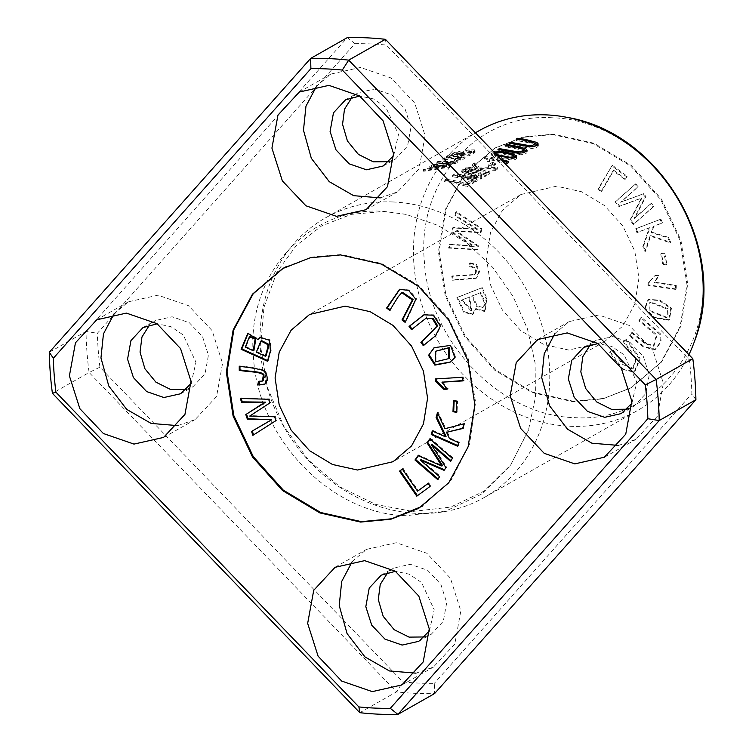 <?xml version="1.0" encoding="UTF-8"?>
<svg xmlns="http://www.w3.org/2000/svg" width="752" height="752" viewBox="0 0 752 752"><rect width="100%" height="100%" fill="white"/><g stroke="black" fill="none" stroke-linecap="round" stroke-linejoin="round"><path stroke-width="0.56" stroke-dasharray="3.76 2.82" d="M49.322 352.265L86.019 331.444A338.475 293.393 -119.6 0 0 89.103 372.494L52.405 393.315M359.823 712.689L396.52 691.868A338.475 293.393 -119.6 0 0 434.59 693.57L434.327 683.342A330.006 286.061 60.4 0 1 402.912 681.932L99.922 367.155A330.006 286.061 60.4 0 1 97.375 333.277L354.925 43.663A330.006 286.061 60.4 0 1 386.34 45.073L689.33 359.851A330.006 286.061 60.4 0 1 691.878 393.728L434.327 683.342M406.071 515.684C330.767 514.18 257.851 438.435 253.48 357.172C245.622 275.74 307.596 206.048 383.182 211.321L406.24 214.433L437.702 225.318L467.001 243.159L492.569 267.214L512.986 296.316L527.425 328.821L535.114 363.084L535.424 397.376L528.496 429.918L509.912 466.409L481.543 494.158L445.917 511.012L406.071 515.684M186.374 389.433L193.01 386.697L205.033 373.782L208.426 355.141L202.561 336.689L189.307 322.711L172.095 316.771L155.448 320.521L149.61 324.864M627.168 409.22L633.804 406.484L645.818 393.569L649.22 374.938L643.345 356.476L630.091 342.498L612.88 336.558L596.242 340.308L590.395 344.66M388.906 161.689L395.543 158.954L407.556 146.038L410.959 127.398L405.084 108.946L391.83 94.968L374.618 89.027L357.98 92.778L352.133 97.13M424.636 636.963L431.272 634.227L443.295 621.312L446.697 602.681L440.822 584.219L427.568 570.242L410.357 564.301L393.71 568.051L387.872 572.404M689.33 359.851L692.808 358.685M695.901 399.735L691.878 393.728M99.922 367.155L89.103 372.494L396.52 691.868L402.912 681.932M354.925 43.663L347.321 37.6L86.019 331.444L97.375 333.277M613.077 349.736L623.342 363.977L633.259 368.461L636.408 358.892L623.981 341.276L626.754 339.124L640.121 358.629L634.838 371.789L622.665 368.79L610.304 351.889L613.077 349.736L609.571 352.312L621.932 369.204L634.105 372.202L639.388 359.052L626.021 339.537L623.248 341.69L635.675 359.306L632.526 368.875L622.609 364.391L612.344 350.159M676.217 289.012L648.656 284.886L648.694 282.564L655.716 275.147L658.978 275.636L654.804 282.207L676.274 285.422L676.217 289.012L675.484 289.426L675.54 285.845L654.071 282.62L658.244 276.05L654.983 275.561L647.961 282.978L647.923 285.299L675.484 289.426M470.094 262.805L476.486 264.535L479.56 271.66L476.73 277.939L453.108 279.838L452.525 275.928L474.775 274.48L475.988 273.07C477.276 269.122 475.339 266.875 470.179 266.349L470.094 262.805L469.361 263.219L469.445 266.763C474.606 267.289 476.542 269.536 475.245 273.484L474.042 274.903L451.792 276.351L452.375 280.261L475.997 278.353L478.817 272.083L475.753 264.948L469.361 263.219M612.278 165.196L627.168 176.25L625.561 179.032L613.82 170.319L601.797 191.177L598.648 188.846L612.278 165.196L597.915 189.26L601.064 191.6L613.087 170.742L624.827 179.455L626.435 176.664L611.536 165.609M645.348 308.01L648.638 299.418L659.824 300.086L671.47 308.085L669.421 319.844L654.184 317.382L645.348 308.01L644.614 308.433L653.45 317.805L668.688 320.258L670.737 308.499L659.09 300.499L647.904 299.832L644.614 308.433M635.75 183.798L638.175 186.825L621.274 201.837L643.656 193.678L645.921 196.498L634.82 218.146L651.429 203.378L653.855 206.405L634.011 224.04L630.627 219.819L642.067 197.795L619.686 206.161L615.907 201.442L635.75 183.798L615.174 201.856L618.952 206.574L641.334 198.208L629.894 220.242L633.278 224.453L653.121 206.819L650.696 203.792L634.086 218.559L645.188 196.911L642.922 194.091L620.541 202.26L637.442 187.239L635.017 184.221M664.777 253.17L666.892 264.272L663.574 264.572L661.459 253.471L664.777 253.17L660.726 253.894L662.841 264.995L666.159 264.695L664.044 253.584M660.905 219.152L662.465 222.846L653.883 226.098L651.871 232.18L668.613 237.406L670.681 242.294L650.771 235.611L645.695 251.159L643.571 246.13L649.982 227.574L637.696 232.227L636.136 228.523L660.905 219.152L635.393 228.937L636.963 232.641L649.249 227.988L642.838 246.553L644.962 251.572L650.038 236.025L669.947 242.717L667.879 237.82L651.138 232.594L653.15 226.512L661.732 223.269L660.162 219.565M632.028 332.356L645.47 343.072L653.996 345.826L657.041 335.016L639.604 320.38L641.531 317.335L660.331 333.709L661.177 341.756L655.678 349.201L644.473 346.822L630.101 335.392L632.028 332.356L629.368 335.815L643.74 347.245L654.945 349.614L660.444 342.169L659.598 334.123L640.798 317.758L638.871 320.794L656.308 335.439L653.262 346.24L644.737 343.485L631.295 332.769M556.527 186.176L520.948 194.514L502.458 210.278L490.558 232.246L486.441 258.039L490.577 285.102L502.439 310.097L520.967 330.777L543.828 344.51L568.841 350.065L604.42 341.728L622.91 325.964L634.81 303.996L638.927 278.202L634.791 251.14L622.929 226.145L604.401 205.465L581.55 191.732L556.527 186.176M552.645 134.552L522.414 137.409L494.656 148.276L464.567 173.797L445.24 209.676L438.416 251.788L445.203 295.668L464.614 336.614L494.609 370.134L532.04 392.553L572.723 401.69L602.954 398.833L630.712 387.966L660.811 362.445L680.128 326.565L686.952 284.453L680.165 240.574L660.754 199.628L630.759 166.107L593.328 143.688L552.645 134.552M482.258 287.621L486.845 298.271L485.134 311.046L475.96 308.564L473.093 314.176L464.416 311.798L457.592 297.237L482.258 287.621L456.859 297.651L463.683 312.212L472.359 314.59L475.226 308.978L484.401 311.46L486.112 298.685L481.524 288.044M481.853 228.523L481.111 232.302L456.135 230.779L478.441 245.838L477.736 249.41L449.339 247.662L450.072 243.939L474.333 246.252L452.431 231.964L453.306 227.499L477.736 229.022L455.684 215.476L456.426 211.679L481.853 228.523L481.12 228.946L455.693 212.092L454.941 215.89L477.003 229.435L452.572 227.912L451.698 232.387L473.6 246.675L449.339 244.353L448.606 248.075L477.003 249.824L477.708 246.252L455.402 231.193L480.378 232.725L481.12 228.946M286.239 266.631L312.71 256.987L341.286 254.514L381.565 263.482L418.695 285.487L448.624 318.425L468.252 358.77L475.584 402.179L469.568 444.075L451.219 480.133L422.145 506.303M478.958 130.782A160.778 139.364 -119.6 0 0 437.109 339.396A160.778 139.364 -119.6 0 0 637.668 410.423A160.778 139.364 -119.6 0 0 688.935 354.653M393.193 201.978A160.778 139.364 -119.6 0 0 325.541 217.854A160.778 139.364 -119.6 0 0 283.701 426.459A160.778 139.364 -119.6 0 0 484.26 497.495A160.778 139.364 -119.6 0 0 541.938 325.522A160.778 139.364 -119.6 0 0 393.193 201.978M469.163 154.132L474.794 150.701L474.418 149.874L468.571 149.949L463.373 151.34C460.008 149.648 447.713 154.987 446.613 156.472A160.778 139.364 60.4 0 1 469.163 154.132L469.286 155.767A159.086 137.898 -119.6 0 0 446.744 158.155C447.863 156.679 460.055 151.331 463.495 152.994L469.229 151.519L474.474 151.5L474.879 152.393L469.286 155.767M488.48 172.744L489.928 171.926A160.778 139.364 -119.6 0 0 481.9 169.792L480.011 167.95L495.653 168.674L497.58 167.583L478.986 166.963L474.286 162.874L472.312 163.992L478.263 168.984A160.778 139.364 -119.6 0 0 466.851 167.094L465.394 167.922A160.778 139.364 60.4 0 1 488.48 172.744L488.603 174.436A159.086 137.898 -119.6 0 0 465.516 169.567L466.973 168.739A159.086 137.898 60.4 0 1 478.385 170.648L472.444 165.637L474.418 164.519L479.118 168.617L497.702 169.266L495.784 170.356L480.143 169.614L482.023 171.456A159.086 137.898 60.4 0 1 490.06 173.609L488.603 174.436M448.944 165.609L450.429 164.763L433.246 165.102L455.75 161.746L457.15 160.947L437.626 161.577L436.16 162.404L453.259 161.445L431.451 165.083L429.693 166.079L446.481 165.29L424.965 168.768L423.47 169.614L448.944 165.609L449.066 167.245L423.602 171.287L425.096 170.441L446.603 166.935L429.824 167.752L431.582 166.756L453.381 163.09L436.292 164.086L437.758 163.259L457.282 162.582L455.872 163.381L433.368 166.775L450.551 166.408L449.066 167.245M475.678 180.01L477.088 179.211A160.778 139.364 -119.6 0 0 457.413 174.849L480.274 177.406L481.581 176.664L465.441 170.535A160.778 139.364 60.4 0 1 484.786 174.84L486.187 174.05A160.778 139.364 -119.6 0 0 463.1 169.228L461.145 170.337L477.661 176.043L454.791 173.938L452.591 175.188A160.778 139.364 60.4 0 1 475.678 180.01L475.809 181.693A159.086 137.898 -119.6 0 0 452.723 176.833L454.913 175.583L477.783 177.716L461.267 171.982L463.223 170.864A159.086 137.898 60.4 0 1 486.309 175.733L484.908 176.532A159.086 137.898 -119.6 0 0 465.563 172.18L481.712 178.346L480.396 179.089L457.536 176.504A159.086 137.898 60.4 0 1 477.21 180.894L475.809 181.693M491.131 165.421L495.286 163.062A160.778 139.364 -119.6 0 0 492.428 162.394L488.274 164.754A160.778 139.364 60.4 0 1 491.131 165.421L491.263 167.085A159.086 137.898 -119.6 0 0 488.405 166.418L492.56 164.058A159.086 137.898 60.4 0 1 495.418 164.726L491.263 167.085M501.001 159.415A160.778 139.364 -119.6 0 0 485.284 156.576L484.41 157.065L486.986 159.706A160.778 139.364 60.4 0 1 489.721 160.185L489.778 159.574M485.284 156.576L485.407 158.211A159.086 137.898 60.4 0 1 508.587 163.09L507.233 163.861A159.086 137.898 -119.6 0 0 489.148 159.706L489.843 161.84L489.721 160.185L489.026 158.061A160.778 139.364 60.4 0 1 502.402 160.872M467.114 184.87L473.995 180.969A160.778 139.364 -119.6 0 0 471.25 180.189L465.826 183.262A160.778 139.364 -119.6 0 0 445.485 179.22L444.028 180.048A160.778 139.364 60.4 0 1 467.114 184.87L467.236 186.562A159.086 137.898 -119.6 0 0 444.15 181.693L445.607 180.865A159.086 137.898 60.4 0 1 465.958 184.945L471.382 181.862A159.086 137.898 60.4 0 1 474.117 182.651L467.236 186.562M493.838 151.97L491.535 153.643L497.674 155.955M454.358 159.142L463.213 157.638L465.018 156.294L463.73 155.72L451.303 156.632L444.3 157.788L442.834 158.625C449.997 157.13 456.351 156.51 461.878 156.745C461.267 157.638 459.077 158.193 455.308 158.418L454.358 159.142L454.481 160.787L455.43 160.073C459.181 159.838 461.371 159.283 462.001 158.39C456.492 158.146 450.147 158.785 442.966 160.298L444.423 159.471L454.904 157.854L462.771 157.3L465.14 157.939L462.997 159.415L454.481 160.787M573.466 401.277L603.724 398.428L631.454 387.581L661.544 362.022L680.889 326.152L687.685 284.059L680.908 240.132L661.516 199.233L631.483 165.666L594.108 143.256L553.378 134.138L523.11 136.977L495.38 147.834L465.291 173.392L445.945 209.253L439.149 251.347L445.927 295.282L465.319 336.182L495.352 369.74L532.726 392.149L573.466 401.277M552.147 117.782C477.68 112.593 416.627 181.251 424.372 261.461C428.678 341.521 500.503 416.147 574.688 417.623C649.155 422.821 710.208 354.164 702.462 273.944C698.157 193.884 626.331 119.267 552.147 117.782M177.754 425.632L195.135 419.578L216.567 396.483L222.554 363.423L212.177 330.673L188.526 305.697L157.967 295.198L128.376 301.806L114.163 313.697M618.539 445.419L635.929 439.365L657.351 416.27L663.339 383.21L652.962 350.46L629.321 325.484L598.761 314.985L569.161 321.593L554.957 333.484M380.277 197.889L397.667 191.835L419.09 168.739L425.077 135.68L414.7 102.93L391.049 77.954L360.499 67.454L330.899 74.063L316.695 85.954M416.016 673.162L433.396 667.109L454.828 644.013L460.816 610.953L450.439 578.203L426.788 553.228L396.229 542.728L366.638 549.336L352.425 561.227M191.121 383.464L195.952 362.229L183.272 334.988L170.958 326.65L157.168 323.792M631.915 403.251L636.747 382.016L624.066 354.775L611.752 346.437L597.953 343.579M393.653 155.72L398.485 134.486L385.795 107.245L373.481 98.907L359.691 96.049M429.383 630.994L434.214 609.759L421.534 582.518L409.22 574.18L395.43 571.323M473.995 180.969L474.117 182.651M444.028 180.048L444.15 181.693M445.485 179.22L445.607 180.865M465.826 183.262L465.958 184.945M471.25 180.189L471.382 181.862M508.455 161.407L508.587 163.09M507.111 162.169L507.233 163.861M489.026 158.061L489.148 159.706M489.9 161.229L489.843 161.84A159.086 137.898 -119.6 0 0 487.117 161.351L484.532 158.71L485.407 158.211M486.986 159.706L487.117 161.351M484.41 157.065L484.532 158.71M495.286 163.062L495.418 164.726M488.274 164.754L488.405 166.418M492.428 162.394L492.56 164.058M477.088 179.211L477.21 180.894M452.591 175.188L452.723 176.833M454.791 173.938L454.913 175.583M477.661 176.043L477.783 177.716M461.145 170.337L461.267 171.982M463.1 169.228L463.223 170.864M486.187 174.05L486.309 175.733M484.786 174.84L484.908 176.532M465.441 170.535L465.563 172.18M481.581 176.664L481.712 178.346M480.274 177.406L480.396 179.089M457.413 174.849L457.536 176.504M450.429 164.763L450.551 166.408M423.47 169.614L423.602 171.287M424.965 168.768L425.096 170.441M446.481 165.29L446.603 166.935M429.693 166.079L429.824 167.752M431.451 165.083L431.582 166.756M453.259 161.445L453.381 163.09M436.16 162.404L436.292 164.086M437.626 161.577L437.758 163.259M457.15 160.947L457.282 162.582M455.75 161.746L455.872 163.381M433.246 165.102L433.368 166.775M489.928 171.926L490.06 173.609M465.394 167.922L465.516 169.567M466.851 167.094L466.973 168.739M478.263 168.984L478.385 170.648M472.312 163.992L472.444 165.637M474.286 162.874L474.418 164.519M478.986 166.963L479.118 168.617M497.58 167.583L497.702 169.266M495.653 168.674L495.784 170.356M480.011 167.95L480.143 169.614M481.9 169.792L482.023 171.456M496.264 154.489L494.807 153.972L494.929 155.617L501.471 157.318L510.006 158.879L514.067 158.127M514.077 157.976L513.353 157.112C509.743 154.677 493.35 152.327 494.929 155.617L494.346 155.044L494.694 152.863M516.295 157.262L516.85 158.146L515.863 159.302L511.116 159.922L501.8 158.465L491.902 155.617L492.081 154.451L493.585 153.728L499.723 153.098L504.442 153.53L513.672 155.796M494.807 153.972L494.224 153.399M455.308 158.418L455.43 160.073M442.834 158.625L442.966 160.298M444.3 157.788L444.423 159.471M450.711 155.166L454.96 152.891L459.557 151.772L461.079 151.932L457.517 154.179A160.778 139.364 -119.6 0 0 450.711 155.166L450.843 156.83A159.086 137.898 60.4 0 1 457.639 155.833L461.136 153.728L459.105 153.511L455.515 154.395L450.843 156.83M457.517 154.179L457.639 155.833M460.168 153.887C462.687 151.716 466.56 150.682 471.786 150.804L467.941 153.37A160.778 139.364 -119.6 0 0 460.168 153.887L460.299 155.542A159.086 137.898 60.4 0 1 468.064 155.015L471.908 152.449C466.785 152.318 462.912 153.352 460.299 155.542M467.941 153.37L468.064 155.015M471.57 151.255L471.692 152.9M446.613 156.472L446.744 158.155M463.373 151.34L463.495 152.994L463.364 151.321M524.069 151.669L522.414 150.409L518.57 149.31A159.086 137.898 -119.6 0 0 505.278 146.997L506.745 146.17L523.627 149.451M505.156 145.352L505.278 146.997M506.698 145.55L506.745 146.17M497.956 149.441L498.078 151.086L499.535 150.259L518.25 153.558L522.969 152.891M526.814 151.124L526.955 152.788L525.046 154.028L520.798 154.79L498.078 151.086M499.497 149.639L499.535 150.259M535.18 145.362L533.525 144.102L529.671 143.002A159.086 137.898 -119.6 0 0 516.389 140.69L517.846 139.863L534.738 143.143M516.267 139.054L516.389 140.69M517.799 139.252L517.846 139.863M509.066 143.134L509.189 144.779L510.646 143.952L529.352 147.26L534.08 146.593M537.924 144.816L538.065 146.48L536.148 147.721L531.908 148.482L509.189 144.779M510.599 143.341L510.646 143.952M385.4 39.311L386.34 45.073M435.352 378.952L463.204 376.855L463.805 380.474L463.016 380.521M462.471 377.269L463.204 376.855M463.072 380.897L463.805 380.474M447.139 389.188L447.872 388.775L446.951 388.831M442.674 381.781L447.872 388.775M239.973 366.506L239.973 365.989C249.194 366.797 257.212 368.142 264.018 370.022C268.483 374.374 269.094 378.867 265.823 383.511L264.685 384.234M259.252 381.584L259.196 381.114L263.153 380.653M258.462 381.527L259.196 381.114M239.239 366.403L239.973 365.989M456.821 401.342L457.554 400.929L457.103 411.908L456.398 411.786M456.37 412.331L457.103 411.908M454.152 400.863L454.17 400.318L457.554 400.929M453.437 400.741L454.17 400.318M458.617 442.646L459.35 442.232L458.335 445.814L457.78 445.579M457.601 446.237L458.335 445.814M432.814 431.216L432.992 430.558L446.068 436.348M432.259 430.981L432.992 430.558M437.843 413.468L438.19 412.228L445.645 428.33L464.689 423.395L463.345 428.132L462.687 428.283M437.457 412.641L438.19 412.228M444.911 428.743L445.645 428.33M463.956 423.808L464.689 423.395M462.612 428.546L463.345 428.132M447.271 431.883L450.213 438.181L459.35 442.232M449.48 438.604L450.213 438.181M439.591 476.73L438.068 478.902M437.617 479.55L438.35 479.137M418.403 455.75L418.798 455.186L442.59 465.62M418.065 455.599L418.798 455.186M430.059 439.121L430.52 438.472L453.155 458.015L450.899 460.6M429.787 438.886L430.52 438.472M452.422 458.429L453.155 458.015M450.448 461.258L451.181 460.835M432.231 444.479L446.669 467.274L444.479 469.765M445.936 467.688L446.669 467.274M444.084 470.329L444.817 469.906M421.054 459.669L440.324 476.307M435.248 361.881L449.564 358.178M434.43 347.49L451.332 344.98L455.552 357.228L450.335 362.041M436.047 350.921L435.981 361.458M402.508 292.302L398.663 296.626L390.156 309.777M389.743 310.444L390.476 310.031M405.121 322.373L405.525 321.706M399.904 289.163L409.351 289.971L416.57 298.845L405.854 321.95M274.602 416.787L275.335 416.373L276.661 420.246L253.584 434.872M275.918 420.659L276.661 420.246M252.869 435.333L253.603 434.91M268.624 421.44L272.431 419.381M262.063 403.984L266.415 401.718M241.185 398.494L269.366 398.851L270.607 402.508L250.425 415.659L275.335 416.373M240.302 398.466L241.035 398.052M268.633 399.265L269.366 398.851M269.874 402.931L270.607 402.508M426.544 317.974L412.105 329.132M411.447 329.658L412.181 329.244M423.282 345.638L423.931 345.112M424.25 314.627L434.054 314.806L441.133 325.757L436.188 335.43L424.015 345.215M245.274 347.123L246.007 346.71L253.95 350.31M256.319 352.133L257.052 351.71L266.086 355.809M260.521 337.178L270.175 339.857L271.162 350.479L268.144 360.781L267.599 360.537M267.411 361.195L268.144 360.781M248.16 333.183L258.641 339.133M261.658 340.618L257.052 351.71M250.115 336.464L246.007 346.71M430.106 486.384L417.463 495.671M416.787 496.17L417.52 495.756M402.367 469.145L403.044 468.646L418.3 490.727M402.311 469.069L403.044 468.646M428.123 483.517L428.8 483.019L430.84 485.971M428.067 483.433L428.8 483.019M630.101 335.392L629.368 335.815M641.531 317.335L640.798 317.758M639.604 320.38L638.871 320.794M662.465 222.846L661.732 223.269M636.136 228.523L635.393 228.937M637.696 232.227L636.963 232.641M649.982 227.574L649.249 227.988M643.571 246.13L642.838 246.553M645.695 251.159L644.962 251.572M650.771 235.611L650.038 236.025M670.681 242.294L669.947 242.717M668.613 237.406L667.879 237.82M651.871 232.18L651.138 232.594M653.883 226.098L653.15 226.512M666.892 264.272L666.159 264.695M661.459 253.471L660.726 253.894M663.574 264.572L662.841 264.995M638.175 186.825L637.442 187.239M615.907 201.442L615.174 201.856M619.686 206.161L618.952 206.574M642.067 197.795L641.334 198.208M630.627 219.819L629.894 220.242M634.011 224.04L633.278 224.453M653.855 206.405L653.121 206.819M651.429 203.378L650.696 203.792M634.82 218.146L634.086 218.559M645.921 196.498L645.188 196.911M643.656 193.678L642.922 194.091M621.274 201.837L620.541 202.26M462.095 299.794L471.805 310.444L469.549 296.89L461.352 300.217L468.816 297.303L471.072 310.858L461.352 300.217M469.549 296.89L468.816 297.303M472.453 295.752L477.464 306.196L483.179 307.361L485.143 304.353L484.899 301.966L480.942 292.453L471.72 296.175L480.208 292.866L484.166 302.379L484.41 304.776L482.446 307.784L476.73 306.609L471.72 296.175M480.942 292.453L480.208 292.866M484.899 301.966L484.166 302.379M457.592 297.237L456.859 297.651M475.96 308.564L475.226 308.978M481.111 232.302L480.378 232.725M456.426 211.679L455.693 212.092M455.684 215.476L454.941 215.89M477.736 229.022L477.003 229.435M453.306 227.499L452.572 227.912M452.431 231.964L451.698 232.387M474.333 246.252L473.6 246.675M450.072 243.939L449.339 244.353M449.339 247.662L448.606 248.075M477.736 249.41L477.003 249.824M478.441 245.838L477.708 246.252M456.135 230.779L455.402 231.193M650.395 302.473L667.428 309.194L667.287 317.128L665.896 317.654L649.145 310.867L649.286 302.915L651.129 302.06L650.019 302.492L649.878 310.454L666.629 317.241L668.02 316.714L668.161 308.771L651.129 302.06M627.168 176.25L626.435 176.664M598.648 188.846L597.915 189.26M601.797 191.177L601.064 191.6M613.82 170.319L613.087 170.742M625.561 179.032L624.827 179.455M470.179 266.349L469.445 266.763M475.988 273.07L475.245 273.484M452.525 275.928L451.792 276.351M453.108 279.838L452.375 280.261M648.656 284.886L647.923 285.299M676.274 285.422L675.54 285.845M654.804 282.207L654.071 282.62M658.978 275.636L658.244 276.05M655.716 275.147L654.983 275.561M648.694 282.564L647.961 282.978M610.304 351.889L609.571 352.312M626.754 339.124L626.021 339.537M623.981 341.276L623.248 341.69M513.231 155.438L513.353 157.112M494.713 152.853L494.75 153.427M510.993 158.249L511.116 159.922M460.196 158.493L460.318 160.129M471.786 150.804L471.908 152.449M473.365 151.744L473.487 153.389M518.448 147.646L518.57 149.31M529.549 141.338L529.671 143.002M265.089 383.924L265.823 383.511M454.819 357.642L455.552 357.228M397.93 297.04L398.663 296.626M423.367 320.079L424.1 319.666M270.429 350.893L271.162 350.479M645.47 343.072L644.737 343.485M485.143 304.353L484.41 304.776M486.845 298.271L486.112 298.685M666.629 317.241L665.896 317.654M671.47 308.085L670.737 308.499M476.486 264.535L475.753 264.948M623.342 363.977L622.609 364.391M484.26 497.495L637.668 410.423M325.541 217.854L475.386 132.803M520.92 194.533L309.824 314.336M604.448 341.709L393.362 461.512M283.25 268.126L282.508 268.539M419.409 508.032L418.676 508.446M495.333 147.749L494.6 148.172M631.501 387.656L630.768 388.079M163.607 437.476L195.172 419.56M96.782 319.732L128.338 301.815M604.401 457.263L635.957 439.356M537.577 339.519L569.132 321.602M366.139 209.733L397.695 191.816M299.315 91.988L330.871 74.072M401.878 685.006L433.434 667.099M335.044 567.262L366.6 549.345M180.546 393.804L193.029 386.725M142.955 327.571L155.438 320.493M621.34 413.6L633.814 406.512M583.749 347.368L596.223 340.28M383.078 166.06L395.552 158.982M345.488 99.828L357.961 92.75M418.817 641.343L431.291 634.256M381.226 575.111L393.7 568.023M406.249 214.367L383.971 211.425L351.259 214.376L321.546 225.957L296.326 245.481L276.971 271.998M276.896 272.149L263.98 307.333L260.653 346.757L267.392 387.459L283.833 426.318L308.752 460.374L340.233 487.061L375.774 504.442L412.604 511.426M412.801 511.426L450.645 507.083L484.062 491.188L510.749 464.915L528.628 429.984M489.9 161.248L489.778 159.593M487.108 161.172L486.986 159.527M491.629 155.156L491.507 153.511M516.85 158.146L516.727 156.463M465.14 157.939L465.018 156.294M471.936 152.524L471.814 150.879M475.095 152.214L474.973 150.569M461.211 153.568L461.079 151.913M527.246 151.989L527.124 150.306M538.357 145.681L538.225 143.999M265.061 384.037L264.328 384.46M450.711 361.834L449.978 362.257M434.788 347.283L434.054 347.706M400.271 288.937L399.538 289.36M269 421.223L268.267 421.646M262.439 403.768L261.705 404.191M424.617 314.411L423.884 314.825M248.517 332.967L247.784 333.38M260.888 336.962L260.145 337.375M654.945 349.614L655.678 349.201M653.262 346.24L653.996 345.826M472.359 314.59L473.093 314.176M482.446 307.784L483.179 307.361M484.401 311.46L485.134 311.046M471.072 310.858L471.805 310.444M667.287 317.128L668.02 316.714M647.904 299.832L648.638 299.418M668.688 320.258L669.421 319.844M649.286 302.915L650.019 302.492M474.042 274.903L474.775 274.48M475.997 278.353L476.73 277.939M649.014 282.489L649.747 282.075M634.105 372.202L634.838 371.789M632.526 368.875L633.259 368.461"/><path stroke-width="1.13" d="M429.26 628.86L418.817 596.101L395.261 571.21L364.664 560.644L335.072 567.309L313.716 590.329L307.662 623.408L318.096 656.167L341.662 681.058L372.259 691.624L401.85 684.95L423.207 661.939L429.26 628.86M393.522 153.587L383.088 120.828L359.522 95.936L328.925 85.361L299.334 92.035L277.977 115.056L271.923 148.125L282.367 180.894L305.932 205.785L336.52 216.35L366.111 209.676L387.468 186.665L393.522 153.587M631.783 401.117L621.349 368.358L597.784 343.467L567.187 332.901L537.595 339.566L516.239 362.586L510.185 395.665L520.628 428.424L544.194 453.315L574.782 463.881L604.373 457.216L625.739 434.195L631.783 401.117M190.999 381.33L180.555 348.571L156.989 323.68L126.402 313.105L96.811 319.779L75.454 342.799L69.4 375.868L79.834 408.637L103.4 433.528L133.997 444.094L163.588 437.42L184.945 414.408L190.999 381.33M360.64 522.067L319.92 512.939L282.526 490.53L252.493 456.972L233.101 416.072L226.324 372.137L233.12 330.043L252.465 294.182L282.545 268.624L310.275 257.767L340.553 254.928L381.273 264.055L418.657 286.456L448.69 320.023L468.082 360.922L474.86 404.849L468.064 446.942L448.718 482.812L418.638 508.371L390.908 519.228L360.64 522.067M647.848 418.723L390.297 708.337A330.006 286.061 -119.6 0 1 358.883 706.927L359.823 712.689L52.405 393.315A338.475 293.393 60.4 0 1 49.322 352.265L310.632 58.43A338.475 293.393 60.4 0 1 348.702 60.132L385.4 39.311A338.475 293.393 -119.6 0 0 347.321 37.6L310.632 58.43L310.886 68.658A330.006 286.061 -119.6 0 1 342.31 70.068L348.702 60.132L656.12 379.506A338.475 293.393 60.4 0 1 659.203 420.556L695.901 399.735A338.475 293.393 -119.6 0 0 692.808 358.685L656.12 379.506L645.301 384.845A330.006 286.061 -119.6 0 1 647.848 418.723L659.203 420.556L397.893 714.4A338.475 293.393 60.4 0 1 359.823 712.689M342.31 70.068L645.301 384.845M358.883 706.927L55.892 392.149A330.006 286.061 -119.6 0 1 53.345 358.272L310.886 68.658M695.901 399.735L434.59 693.57L397.893 714.4L390.297 708.337M149.61 324.864L141.968 336.952L140.032 352.077L144.901 368.734L155.899 382.148L170.779 389.583L186.374 389.433M590.395 344.66L582.753 356.749L580.826 371.864L585.695 388.521L596.684 401.935L611.564 409.37L627.168 409.22M352.133 97.13L344.491 109.209L342.555 124.334L347.424 140.991L358.422 154.404L373.302 161.84L388.906 161.689M387.872 572.404L380.23 584.483L378.294 599.607L383.163 616.264L394.161 629.678L409.041 637.113L424.636 636.963M52.405 393.315L55.892 392.149M53.345 358.272L49.322 352.265M416.787 496.17L430.106 486.384L428.067 483.433L417.567 491.15L402.311 469.069L399.491 471.137L416.787 496.17M267.411 361.195L270.429 350.893L269.442 340.271L260.145 337.375L257.908 339.547L247.784 333.38L241.129 349.295L267.411 361.195M437.617 479.55L439.591 476.73L420.321 460.092L444.084 470.329L445.936 467.688L431.488 444.893L450.448 461.258L452.422 458.429L429.787 438.886L427.023 442.825L441.856 466.033L418.065 455.599L414.972 460.008L437.617 479.55M457.601 446.237L458.617 442.646L449.48 438.604L446.538 432.306L462.612 428.546L463.956 423.808L444.911 428.743L437.457 412.641L436.085 417.501L445.334 436.762L432.259 430.981L431.244 434.562L457.601 446.237M456.37 412.331L456.821 401.342L453.437 400.741L452.986 411.72L456.37 412.331M258.914 385.09L265.089 383.924C268.351 379.281 267.75 374.787 263.285 370.435C256.47 368.555 248.461 367.211 239.239 366.403L239.239 370.294C247.474 372.033 261.508 371.554 263.294 375.286L262.42 381.067L258.462 381.527L258.914 385.09L259.647 384.676L259.196 381.114M264.328 384.46L265.089 383.924M462.471 377.269L435.352 378.952L435.737 381.283L443.934 389.386L447.139 389.188L441.941 382.195L463.072 380.897L462.471 377.269M357.491 470.019L332.469 464.473L309.608 450.73L291.08 430.05L279.218 405.055L275.082 377.993L279.199 352.199L291.109 330.241L309.589 314.468L345.168 306.139L370.181 311.685L393.042 325.428L411.57 346.108L423.432 371.103L427.578 398.165L423.451 423.959L411.551 445.917L393.061 461.69L357.491 470.019M422.145 506.303L391.595 518.795L361.374 521.644L320.681 512.507L283.25 490.097L253.255 456.567L233.844 415.63L227.057 371.742L233.881 329.639L253.208 293.759L283.297 268.229L286.239 266.631M428.527 355.367L434.863 365.124L449.978 362.257L454.819 357.642L450.598 345.403L434.054 347.706L428.527 355.367L434.43 347.49M389.743 310.444L397.93 297.04L401.775 292.716L412.369 299.935L402 319.957L405.121 322.373L415.837 299.258L408.618 290.385L399.538 289.36L386.631 308.029L389.743 310.444M249.749 416.044L269.874 402.931L268.633 399.265L240.302 398.466L241.599 402.282L265.682 402.132L245.782 414.549L247.342 419.118L271.698 419.795L251.544 431.441L252.869 435.333L275.918 420.659L274.602 416.787L249.72 416.063M411.447 329.658L425.811 318.387L432.353 318.651L436.884 326.171L420.885 342.395L423.282 345.638L435.455 335.843L440.39 326.171L433.321 315.22L423.884 314.825L409.05 326.424L411.447 329.658M688.935 354.653A160.778 139.364 -119.6 0 0 694.096 342.376A160.778 139.364 -119.6 0 0 566.312 117.227A160.778 139.364 -119.6 0 0 546.601 114.906A160.778 139.364 -119.6 0 0 478.958 130.782L475.386 132.803M516.267 139.054A160.778 139.364 60.4 0 1 529.549 141.338L534.804 143.209L534.757 144.337L531.984 145.521L528.825 145.54L510.523 142.307L509.066 143.134L528.327 146.574L532.999 146.734L537.172 145.446L538.225 143.999L536.928 142.457L525.122 139.336L517.724 138.227L516.267 139.054M505.156 145.352A160.778 139.364 60.4 0 1 518.448 147.646L523.693 149.516L523.646 150.635L520.873 151.829L517.714 151.848L499.413 148.614L497.956 149.441L514.236 152.365L519.651 153.098L523.712 152.731L527.067 150.701L525.827 148.764L514.011 145.644L506.613 144.525L505.156 145.352M502.402 160.872A160.778 139.364 60.4 0 1 507.111 162.169L508.455 161.407A160.778 139.364 -119.6 0 0 501.001 159.415M497.674 155.955L513.118 158.23L516.257 157.29L516.351 155.758L511.877 153.549L503.445 151.754L493.838 151.97M114.163 313.697L103.447 333.907L100.956 357.961L108.805 386.049L126.712 409.389L151.143 423.423L177.754 425.632M554.957 333.484L544.232 353.703L541.75 377.748L549.59 405.836L567.506 429.176L591.937 443.21L618.539 445.419M316.695 85.954L305.97 106.173L303.479 130.218L311.328 158.305L329.235 181.646L353.675 195.68L380.277 197.889M352.425 561.227L341.709 581.446L339.218 605.492L347.067 633.579L364.974 656.919L389.404 670.953L416.016 673.162M157.168 323.792L142.974 327.599L130.961 340.553L127.558 359.155L133.424 377.589L146.678 391.585L163.889 397.526L180.536 393.775L191.121 383.464M597.953 343.579L583.759 347.396L571.746 360.34L568.343 378.942L574.218 397.376L587.472 411.372L604.683 417.322L621.331 413.562L631.915 403.251M359.691 96.049L345.497 99.856L333.484 112.809L330.081 131.412L335.956 149.845L349.21 163.842L366.421 169.783L383.059 166.032L393.653 155.72M395.43 571.323L381.236 575.139L369.223 588.083L365.82 606.685L371.685 625.119L384.949 639.115L402.151 645.066L418.798 641.306L429.383 630.994M514.067 158.127L513.954 156.294L512.563 157.159L509.499 157.168L496.264 154.489M494.694 152.863L498.698 152.261L505.917 153.201L512.601 155.091L513.954 156.294M513.672 155.796L516.295 157.262M506.613 144.525L506.698 145.55M523.627 149.451L526.814 151.124M499.413 148.614L499.497 149.639M522.969 152.891L523.994 152.026L523.947 149.996M517.724 138.227L517.799 139.252M534.738 143.143L537.924 144.816M510.523 142.307L510.599 143.341M534.08 146.593L535.095 145.719L535.048 143.688M463.805 380.474L441.941 382.195M447.872 388.775L444.667 388.972L436.47 380.869L436.085 378.529M443.934 389.386L444.667 388.972M435.737 381.283L436.47 380.869M264.685 384.234L259.647 384.676M263.294 375.286L264.027 374.872C262.241 371.14 248.207 371.62 239.973 369.871L239.973 365.989M262.42 381.067L263.153 380.653L264.027 374.872M239.239 370.294L239.973 369.871M457.103 411.908L453.719 411.306L454.17 400.318M452.986 411.72L453.719 411.306M458.335 445.814L431.977 434.148L432.992 430.558M431.244 434.562L431.977 434.148M445.334 436.762L446.068 436.348L436.818 417.087L437.843 413.468M436.085 417.501L436.818 417.087M463.345 428.132L446.538 432.306M438.35 479.137L415.706 459.594L418.798 455.186M414.972 460.008L415.706 459.594M441.856 466.033L442.59 465.62L427.756 442.411L430.52 438.472M427.023 442.825L427.756 442.411M451.181 460.835L432.231 444.479L431.488 444.893M444.817 469.906L421.054 459.669L420.321 460.092M448.831 358.601L449.564 358.178L449.301 347.574L435.314 351.334L448.568 347.988L448.831 358.601L435.248 361.881L435.314 351.334M450.335 362.041L435.455 364.664L429.27 354.953M390.476 310.031L387.365 307.615L399.904 289.163M386.631 308.029L387.365 307.615M405.854 321.95L402.734 319.534L413.102 299.512L402.508 292.302L401.775 292.716M402 319.957L402.734 319.534M253.603 434.91L252.277 431.028L268.624 421.44M251.544 431.441L252.277 431.028M271.698 419.795L248.075 418.704L246.515 414.126L262.063 403.984M247.342 419.118L248.075 418.704M245.782 414.549L246.515 414.126M265.682 402.132L242.332 401.869L241.035 398.052M241.599 402.282L242.332 401.869M412.181 329.244L409.784 326.011L424.25 314.627M409.05 326.424L409.784 326.011M424.015 345.215L421.618 341.981L437.617 325.757L433.086 318.228L425.811 318.387M420.885 342.395L421.618 341.981M253.217 350.723L245.274 347.123L249.382 336.887L255.125 339.049L253.217 350.723L253.95 350.31L255.859 338.635L250.115 336.464L249.382 336.887M267.909 347.001L265.353 356.222L256.319 352.133L260.925 341.032L267.797 344.613L267.909 347.001L268.643 346.578L268.53 344.2L261.658 340.618L260.925 341.032M265.353 356.222L266.086 355.809L268.643 346.578M268.144 360.781L241.862 348.881L248.16 333.183M241.129 349.295L241.862 348.881M257.908 339.547L260.521 337.178M417.52 495.756L400.224 470.724L403.044 468.646M399.491 471.137L400.224 470.724M417.567 491.15L428.8 483.019M385.4 39.311L692.808 358.685M494.628 151.782L494.713 152.853M448.568 347.988L449.301 347.574M267.797 344.613L268.53 344.2M694.096 342.376C730.211 251.77 662.615 132.681 566.312 117.227"/></g></svg>
